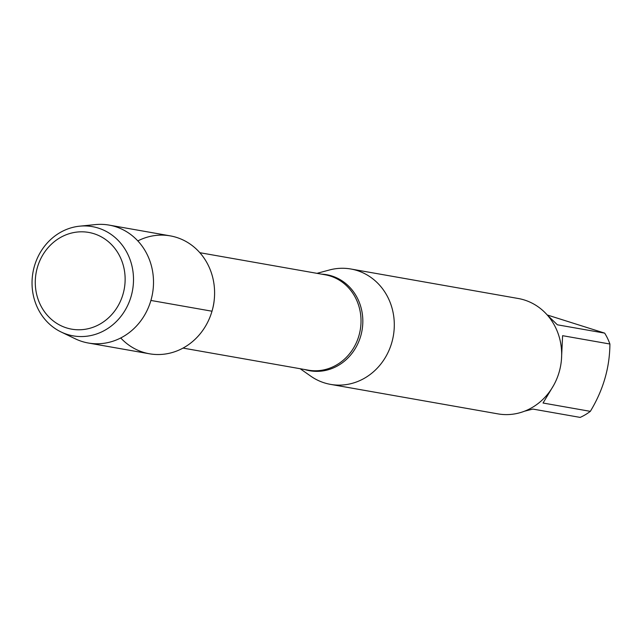 <?xml version="1.0" encoding="UTF-8"?>
<svg xmlns="http://www.w3.org/2000/svg" width="642" height="642" viewBox="0 0 642 642"><rect width="100%" height="100%" fill="white"/><g stroke="black" fill="none" stroke-linecap="round" stroke-linejoin="round"><path stroke-width="0.96" d="M316.988 273.34L329.41 269.993A58.574 53.43 100 0 1 350.869 269.006A58.574 53.43 100 0 1 393.329 335.967A58.574 53.43 100 0 1 330.542 384.381A58.574 53.43 100 0 1 310.712 376.124L300.183 368.733M120.728 337.965A59.866 54.61 -80 0 0 211.996 311.218A59.866 54.61 -80 0 0 196.492 249.232A59.866 54.61 -80 0 0 137.829 240.919M330.542 384.381L497.911 413.873A58.574 53.43 -80 0 0 559.118 372.224A58.574 53.43 -80 0 0 518.238 298.498L350.869 269.006M547.185 314.909L557.368 324.796L604.668 333.126A56.231 51.296 100 0 1 609.9 344.016C609.764 367.577 603.247 390.023 590.335 411.353A56.231 51.296 100 0 1 580.183 417.404L532.884 409.074L524.522 411.201M547.265 314.981L604.668 333.126M609.9 344.016L562.601 335.686L561.493 359.006M553.677 385.304L543.044 403.024L590.335 411.353M61.078 331.97L75.315 338.824A59.866 54.61 -80 0 0 88.347 343.021L149.434 353.782A59.866 54.61 -80 0 0 213.601 304.3A59.866 54.61 -80 0 0 170.21 235.863L109.124 225.101A59.866 54.61 -80 0 0 95.441 224.596L79.72 226.169A55.453 50.582 100 0 1 131.096 296.427A55.453 50.582 100 0 1 61.078 331.97A55.453 50.582 100 0 1 34.443 266.069A55.453 50.582 100 0 1 79.72 226.169M88.347 343.021A59.866 54.61 -80 0 0 152.515 293.538A59.866 54.61 -80 0 0 109.124 225.101M37.413 267.353A49.105 44.788 -80 0 0 89.752 328.311A49.105 44.788 -80 0 0 113.457 246.729A49.105 44.788 -80 0 0 37.413 267.353M150.902 300.448L211.996 311.218M321.57 274.15A48.752 44.475 100 0 1 360.708 336.079A48.752 44.475 100 0 1 304.757 369.535M183.034 348.092L308.312 370.161A48.431 44.17 -80 0 0 358.918 335.726A48.431 44.17 -80 0 0 325.117 274.776L199.839 252.699M214.292 299.236A48.431 44.17 100 0 1 212.518 309.3"/></g></svg>
